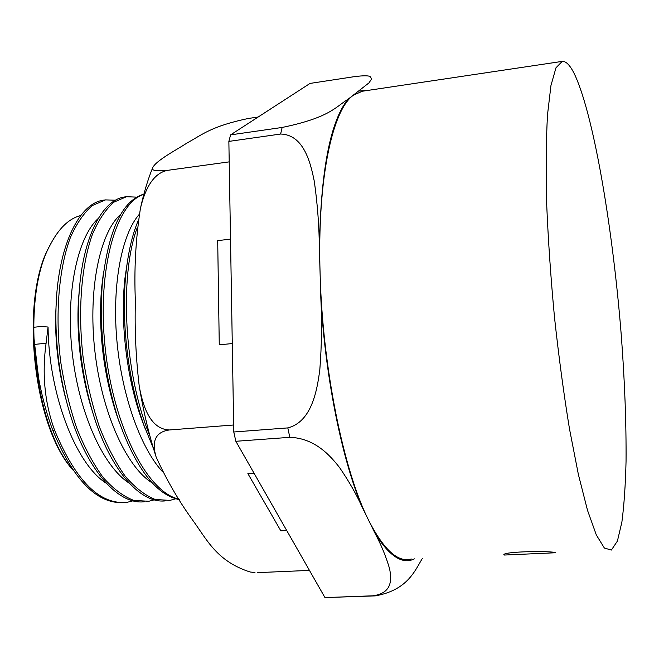 <?xml version="1.0" encoding="UTF-8"?>
<svg xmlns="http://www.w3.org/2000/svg" width="659" height="659" viewBox="0 0 659 659"><rect width="100%" height="100%" fill="white"/><g stroke="black" fill="none" stroke-linecap="round" stroke-linejoin="round"><path stroke-width="0.99" d="M40.94 389.864L38.568 378.373L33.774 336.551L33.518 327.292L34.268 344.435L38.939 379.963C42.333 398.044 46.962 414.857 52.819 430.409L54.623 430.269C75.983 481.548 100.325 505.527 127.64 502.183L133.134 500.791M115.514 200.204L105.498 199.899L92.417 205.484C84.113 212.602 76.798 223.228 70.455 237.364C58.857 268.337 54.87 314.607 60.719 361.972C64.409 385.449 69.772 407.567 76.79 428.317C84.591 447.7 93.372 464.076 103.133 477.437C113.191 488.789 123.39 496.441 133.744 500.379L148.745 501.285L154.305 499.819M136.652 197.14L126.495 196.712L113.76 202.231C105.695 209.364 98.595 220.032 92.458 234.233C81.263 265.346 77.498 311.971 83.396 359.707C87.07 383.398 92.384 405.705 99.32 426.628C107.013 446.201 115.646 462.733 125.218 476.235C135.095 487.676 145.087 495.428 155.211 499.473L169.865 500.403L175.673 498.797M143.802 194.421C116.462 202.132 96.791 268.864 105.152 347.59C113.29 426.365 147.484 492.685 178.993 499.11M52.819 430.409C73.264 479.785 96.758 503.855 123.291 502.628M105.498 199.899L103.809 200.122C78.586 202.964 56.649 248.204 55.916 312.605C55.545 341.601 58.857 370.317 65.851 398.761C81.831 464.125 116.108 505.535 144.412 501.73M126.495 196.712L124.79 196.942C102.013 199.652 81.905 238.401 78.899 296.575C77.054 334.797 81.411 372.582 91.98 409.931C108.908 468.763 139.856 504.094 165.566 500.848M143.884 194.133C122.187 200.451 108.34 230.189 102.351 283.345C98.965 328.956 104.171 373.983 117.969 418.416C135.235 467.668 155.689 494.744 179.347 499.654M119.172 422.007L115.852 412.46C103.183 371.758 98.405 330.546 101.502 288.823L103.636 271.236M93.29 414.264L90.349 404.848C80.637 370.622 76.642 336.032 78.347 301.081L79.945 283.246M67.358 404.527L64.73 394.799C58.313 368.719 55.274 342.425 55.62 315.908L56.476 298.197M72.877 469.9C33.345 425.228 20.404 298.247 50.059 245.173C58.733 228.352 68.964 218.475 80.752 215.542M33.518 327.292L41.286 326.485L48.066 327.021C48.725 393.975 75.67 464.068 106.231 483.228M120.737 214.348C100.135 232.1 87.968 288.354 94.739 349.962C101.445 411.611 126.124 466.91 152.237 482.923M98.282 218.442C77.704 236.952 65.538 292.275 72.169 352.285C78.693 412.361 103.002 466.391 129.18 483.129M139.189 214.43C122.104 233.764 112.121 283.123 116.692 338.331C121.248 393.604 140.005 447.222 162.361 471.547M54.623 430.269C44.705 403.053 41.863 374.048 46.089 343.248L48.066 327.021M137.286 227.569C119.065 275.775 124.016 374.155 149.922 436.003M138.135 220.847C132.393 234.423 128.373 251.474 126.083 271.994C120.778 318.808 127.731 380.012 143.95 425.31L153.531 448.664M145.194 428.762L141.364 418.638C126.437 376.973 120.103 321.164 124.946 278.263L127.657 260.058M504.283 555.043L503.814 554.664C504.283 551.385 551.954 550.66 555.603 552.753L504.283 555.043M575.62 76.592C594.657 119.913 613.125 231.663 621.346 336.181C624.748 381.643 626.314 423.325 626.05 461.218C625.473 484.925 624.089 505.222 621.882 522.117L617.417 541.047L611.387 550.051L604.394 548.066L596.329 534.968L587.515 510.321L578.38 474.48L569.458 428.729C563.783 393.991 558.807 356.939 554.524 317.572C550.8 277.974 548.181 239.975 546.657 203.565C545.825 169.198 546.113 139.56 547.522 114.658L550.957 85.513L555.974 67.803L562.185 61.394C566.394 61.023 570.875 66.089 575.62 76.592M411.323 558.997C398.085 562.86 383.859 549.977 368.653 520.338C343.817 471.531 322.531 367.903 320.109 273.913C317.086 179.289 332.498 109.27 353.578 95.085L362.359 91.23L562.185 61.394M51.237 242.899L49.268 246.623C19.564 299.721 33.148 426.908 72.935 469.991M324.961 597.581L235.848 441.291L289.812 437.329C315.06 438.136 330.414 455.888 339.533 467.511C348.973 481.317 356.503 494.497 362.12 507.043L375.037 533.312C381.372 545.232 386.24 557.086 389.617 568.874C391.512 579.006 392.813 593.174 372.739 595.81L324.961 597.581L375.309 595.876C407.188 590.209 414.684 571.213 422.304 558.511M228.862 141.405L280.619 134.032C303.568 134.642 310.488 162.172 314.318 181.464C317.539 204.224 319.228 226.935 319.384 249.58L320.842 298.42C322.053 321.271 321.716 344.995 319.829 369.592C317.103 390.622 311.633 421.851 287.818 427.905L233.772 431.991L228.862 141.405L230.592 134.873L310.027 83.421L354.237 76.666C363.504 75.497 368.842 75.513 370.259 76.708L371.651 78.891L368.974 82.886L348.01 99.262C335.892 106.618 330.274 117.491 282.134 127.459L230.592 134.873M235.848 441.291L233.772 431.991M286.723 530.511L280.825 530.824L247.875 473.59L254.028 473.187M230.51 239.11L217.701 240.642L219.266 344.814L232.281 343.561M254.992 572.597L250.066 571.979C216.687 561.279 206.951 539.655 192.568 519.992C178.531 500.593 166.381 479.587 156.117 456.984C153.325 447.469 151.125 432.576 169.272 429.973L233.648 424.997M257.735 572.63L309.458 570.397M258.13 117.03L248.707 118.414C211.498 126.05 201.934 134.823 187.403 142.797C175.838 150.244 156.389 160.384 152.764 167.534C150.845 170.434 155.672 171.389 167.246 170.393L229.208 161.867M169.272 429.973C149.074 429.1 142.459 403.448 139.288 386.602C135.869 357.746 134.568 329.319 135.392 301.311C133.983 270.116 135.655 239.176 140.416 208.491C143.819 194.084 151.01 173.795 167.246 170.393M46.089 343.248L34.268 344.435M319.384 249.58C320.603 171.406 330.143 121.297 348.01 99.262M362.12 507.043C342.054 459.512 325.348 377.64 320.842 298.42M414.42 558.857C402.451 564.821 389.321 556.303 375.037 533.312M358.99 91.024L368.01 90.382M282.134 127.459L280.619 134.032M287.818 427.905L289.812 437.329M372.739 595.81L375.309 595.876M55.916 312.613L55.62 315.9M65.851 398.769L64.73 394.799M78.899 296.674L78.355 301.081M91.98 409.939L90.341 404.848M102.343 283.345L101.502 288.823M117.945 418.341L115.852 412.468M38.922 379.872L38.568 378.373M126.083 271.994L124.955 278.263M143.95 425.31L141.364 418.638M49.268 246.623L50.059 245.173M155.911 456.3C149.107 435.146 143.654 412.41 139.56 388.093M140.491 208.178C143.711 193.235 147.805 179.685 152.756 167.534"/></g></svg>
